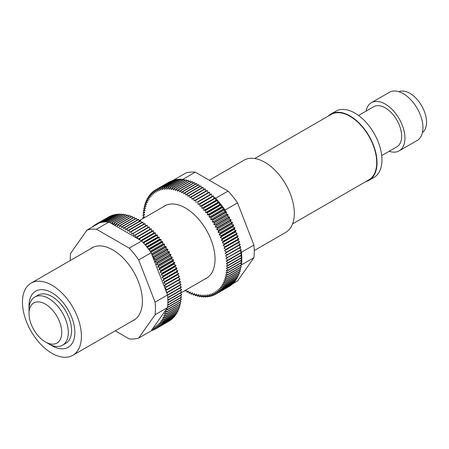 <?xml version="1.0" encoding="UTF-8"?>
<svg xmlns="http://www.w3.org/2000/svg" width="449" height="449" viewBox="0 0 449 449"><rect width="100%" height="100%" fill="white"/><g stroke="black" fill="none" stroke-linecap="round" stroke-linejoin="round"><path stroke-width="0.67" d="M163.071 206.927A41.808 24.139 60 0 1 185.476 208.005L185.476 208.005A41.808 24.139 60 0 1 215.037 259.208A41.808 24.139 60 0 1 204.766 279.143M173.292 180.599L173.381 180.195L185.824 173.011A60.222 34.769 60 0 1 195.298 172.163L228.058 191.078A60.222 34.769 60 0 1 237.532 202.864L225.084 210.048L225.752 211.765L226.274 211.827L212.517 219.769A60.222 34.769 60 0 1 212.719 220.077L226.476 212.136A60.222 34.769 -120 0 0 226.274 211.827M241.461 264.888A60.222 34.769 60 0 1 241.461 264.893L240.642 266.061L241.18 266.869L227.424 274.816L225.954 272.61L227.705 272.829L253.91 257.704A60.222 34.769 -120 0 0 254.263 251.592A60.222 34.769 -120 0 0 253.91 245.075L237.532 202.864M253.91 257.704L237.532 281.007L232.414 283.959M228.041 265.325L226.369 263.372L227.946 263.103L241.702 255.161A60.222 34.769 60 0 1 241.798 257.384L228.041 265.325A60.222 34.769 60 0 1 228.047 265.634L241.803 257.687A60.222 34.769 60 0 1 241.815 258.781A60.222 34.769 60 0 1 241.803 259.859L228.047 267.8A60.222 34.769 60 0 1 228.041 268.098L241.798 260.156A60.222 34.769 60 0 1 241.702 262.267L227.946 270.214A60.222 34.769 60 0 1 227.924 270.5L241.685 262.558A60.222 34.769 60 0 1 241.495 264.607L227.738 272.549A60.222 34.769 60 0 1 227.705 272.829M227.924 262.794L226.212 260.914L227.738 260.527L241.495 252.579A60.222 34.769 60 0 1 241.685 254.852L227.924 262.794A60.222 34.769 60 0 1 227.946 263.103M253.91 245.075L227.705 260.207A60.222 34.769 60 0 1 227.738 260.527M227.705 260.207L225.954 258.405L241.18 249.958A60.222 34.769 60 0 0 241.135 249.633L227.374 257.574A60.222 34.769 60 0 1 227.424 257.9M227.374 257.574L225.594 255.857L240.759 247.292A60.222 34.769 -120 0 0 240.698 246.961L226.941 254.903A60.222 34.769 60 0 1 227.003 255.234M226.941 254.903L225.134 253.275L240.232 244.593A60.222 34.769 -120 0 0 240.159 244.262L226.403 252.203A60.222 34.769 60 0 1 226.476 252.534M226.403 252.203L224.573 250.665L239.603 241.865A60.222 34.769 -120 0 0 239.519 241.534L225.763 249.476A60.222 34.769 60 0 1 225.847 249.807M225.763 249.476L223.911 248.033L225.112 247.062L238.874 239.121A60.222 34.769 -120 0 0 238.778 238.784L225.016 246.726A60.222 34.769 60 0 1 225.112 247.062M225.016 246.726L223.153 245.39L224.281 244.307L238.037 236.365A60.222 34.769 -120 0 0 237.931 236.028L224.174 243.97A60.222 34.769 60 0 1 224.281 244.307M224.174 243.97L222.3 242.735L223.355 241.545L237.111 233.598L236.056 234.788L237.931 236.028M237.111 233.598A60.222 34.769 -120 0 0 236.988 233.261L223.232 241.208A60.222 34.769 60 0 1 223.355 241.545M223.232 241.208L221.351 240.075L222.328 238.784L236.084 230.837A60.222 34.769 -120 0 0 235.955 230.505L222.199 238.447A60.222 34.769 60 0 1 222.328 238.784M222.199 238.447L220.319 237.426L221.211 236.028L234.967 228.086A60.222 34.769 -120 0 0 234.821 227.75L221.065 235.697A60.222 34.769 60 0 1 221.211 236.028M221.065 235.697L219.191 234.788L219.999 233.289L233.761 225.347L232.952 226.84L219.191 234.788M233.761 225.347A60.222 34.769 -120 0 0 233.603 225.016L219.847 232.958A60.222 34.769 60 0 1 219.999 233.289M219.847 232.958L217.984 232.167L218.702 230.578L232.464 222.637A60.222 34.769 -120 0 0 232.296 222.306L218.54 230.247A60.222 34.769 60 0 1 218.702 230.578M218.54 230.247L216.693 229.568L217.327 227.89L231.083 219.948A60.222 34.769 -120 0 0 230.909 219.623L217.153 227.564A60.222 34.769 60 0 1 217.327 227.89M217.153 227.564L215.324 227.003L215.862 225.241L229.624 217.299L229.08 219.061L215.324 227.003M215.683 224.921L213.876 224.478L214.33 222.637L228.086 214.689L227.632 216.536L229.439 216.979L215.683 224.921A60.222 34.769 60 0 1 215.862 225.241M226.476 212.136L226.285 213.146L226.678 214.156L227.89 214.375L214.134 222.322A60.222 34.769 60 0 1 214.33 222.637M214.134 222.322L212.36 221.997L212.719 220.077M212.517 219.769L210.772 219.567L211.041 217.574L224.797 209.632A60.222 34.769 60 0 1 225.084 210.048M210.828 217.271L209.122 217.193L209.296 215.133L223.052 207.191A60.222 34.769 60 0 1 224.59 209.329L210.828 217.271A60.222 34.769 60 0 1 211.041 217.574M209.077 214.841L207.416 214.886L207.494 212.764L221.25 204.823A60.222 34.769 60 0 1 222.839 206.899L209.077 214.841A60.222 34.769 60 0 1 209.296 215.133M207.27 212.478L205.648 212.646L205.631 210.463L219.393 202.521A60.222 34.769 60 0 1 221.026 204.536L207.27 212.478A60.222 34.769 60 0 1 207.494 212.764M205.401 210.188L203.835 210.474L203.723 208.246L217.479 200.305A60.222 34.769 60 0 1 219.163 202.246L205.401 210.188A60.222 34.769 60 0 1 205.631 210.463M228.058 191.078L215.61 198.262A60.222 34.769 60 0 1 217.243 200.041L203.487 207.982A60.222 34.769 60 0 1 203.723 208.246M203.487 207.982L201.971 208.392L201.769 206.113L215.526 198.172A60.222 34.769 -120 0 0 215.284 197.919L201.522 205.861A60.222 34.769 60 0 1 201.769 206.113M201.522 205.861L200.069 206.388L199.771 204.076L213.528 196.129A60.222 34.769 -120 0 0 213.281 195.887L199.524 203.829A60.222 34.769 60 0 1 199.771 204.076M199.524 203.829L198.127 204.48L197.734 202.129L211.496 194.187L211.805 196.067L212.293 196.348L213.281 195.887M197.487 201.898L211.243 193.957L197.487 201.898A60.222 34.769 60 0 1 197.734 202.129M196.157 202.662L195.674 200.288L209.43 192.34L209.913 194.72M209.43 192.34A60.222 34.769 -120 0 0 209.178 192.127L195.416 200.069A60.222 34.769 60 0 1 195.674 200.288M195.416 200.069L194.153 200.944L193.581 198.548L207.337 190.606L207.881 192.874M207.337 190.606A60.222 34.769 -120 0 0 207.084 190.398L193.323 198.346A60.222 34.769 60 0 1 193.581 198.548M193.323 198.346L192.133 199.334L191.47 196.92L205.227 188.978A60.222 34.769 -120 0 0 204.969 188.788L191.212 196.729A60.222 34.769 60 0 1 191.47 196.92M191.212 196.729L190.095 197.829L189.343 195.405L203.105 187.463L203.734 189.5M203.105 187.463A60.222 34.769 -120 0 0 202.841 187.289L189.085 195.231A60.222 34.769 60 0 1 189.343 195.405M189.085 195.231L188.047 196.438L187.211 194.013L200.967 186.066A60.222 34.769 -120 0 0 200.709 185.903L186.947 193.85A60.222 34.769 60 0 1 187.211 194.013M186.947 193.85L185.987 195.158L185.072 192.739L198.828 184.792A60.222 34.769 -120 0 0 198.565 184.646L184.808 192.587A60.222 34.769 60 0 1 185.072 192.739M184.808 192.587L183.933 194.002L182.928 191.588L196.69 183.647L197.386 185.33M196.69 183.647A60.222 34.769 -120 0 0 196.426 183.512L182.67 191.454A60.222 34.769 60 0 1 182.928 191.588M182.67 191.454L181.879 192.963L180.795 190.567L194.557 182.625A60.222 34.769 -120 0 0 194.294 182.507L180.537 190.449A60.222 34.769 60 0 1 180.795 190.567M180.537 190.449L179.83 192.054L178.68 189.674L192.436 181.733A60.222 34.769 -120 0 0 192.178 181.632L178.421 189.573A60.222 34.769 60 0 1 178.68 189.674M178.421 189.573L177.804 191.268L176.575 188.917L190.331 180.969L191.021 182.3M190.331 180.969A60.222 34.769 -120 0 0 190.079 180.891L176.317 188.833A60.222 34.769 60 0 1 176.575 188.917M176.317 188.833L175.789 190.612L174.493 188.288L188.249 180.346L188.922 181.553M188.249 180.346A60.222 34.769 -120 0 0 187.996 180.279L174.24 188.226A60.222 34.769 60 0 1 174.493 188.288M174.24 188.226L173.802 190.084L172.438 187.8L186.195 179.858A60.222 34.769 -120 0 0 185.948 179.808L172.192 187.749A60.222 34.769 60 0 1 172.438 187.8M172.192 187.749L171.849 189.686L170.418 187.452L184.174 179.51L184.797 180.476M184.174 179.51A60.222 34.769 -120 0 0 183.933 179.477L170.177 187.418A60.222 34.769 60 0 1 170.418 187.452M170.177 187.418L169.924 189.422L168.437 187.239L182.193 179.297A60.222 34.769 60 0 1 182.855 179.353L183.501 179.723M168.195 187.222L168.038 189.293L166.5 187.166L180.257 179.224A60.222 34.769 60 0 1 181.957 179.28L168.195 187.222A60.222 34.769 60 0 1 168.437 187.239M166.265 187.166L166.203 189.298L164.609 187.227L178.365 179.286A60.222 34.769 60 0 1 180.021 179.224L166.265 187.166A60.222 34.769 60 0 1 166.5 187.166M164.379 187.244L164.413 189.433L162.768 187.429L176.524 179.488A60.222 34.769 60 0 1 178.135 179.303L164.379 187.244A60.222 34.769 60 0 1 164.609 187.227M162.549 187.469L162.673 189.703L160.989 187.772L174.745 179.83A60.222 34.769 60 0 1 176.305 179.521L162.549 187.469A60.222 34.769 60 0 1 162.768 187.429M173.381 180.195A60.222 34.769 60 0 1 174.532 179.881L160.776 187.822A60.222 34.769 60 0 1 160.989 187.772M160.776 187.822L160.995 190.107L159.266 188.254L173.179 180.481M173.022 180.307A60.222 34.769 -120 0 0 172.82 180.375L159.064 188.322A60.222 34.769 60 0 1 159.266 188.254M159.064 188.322L159.373 190.64L157.616 188.866L171.552 181.11M171.372 180.925A60.222 34.769 -120 0 0 171.176 181.009L157.419 188.95A60.222 34.769 60 0 1 157.616 188.866M157.419 188.95L157.823 191.302L156.033 189.618L169.879 181.755M169.789 181.677A60.222 34.769 -120 0 0 169.599 181.772L155.842 189.719A60.222 34.769 60 0 1 156.033 189.618M155.842 189.719L156.342 192.099L154.523 190.499L155.848 189.736M143.383 218.298L142.894 217.703A60.222 34.769 60 0 1 142.894 217.4L144.544 217.316L142.939 215.262A60.222 34.769 60 0 1 142.95 214.964L144.645 215.004L143.096 212.882A60.222 34.769 60 0 1 143.119 212.602L144.853 212.759L143.354 210.581A60.222 34.769 60 0 1 143.394 210.306L145.162 210.587L143.725 208.358A60.222 34.769 60 0 1 143.775 208.095L145.571 208.499L144.196 206.226A60.222 34.769 60 0 1 144.264 205.968L146.082 206.489L144.774 204.177A60.222 34.769 60 0 1 144.853 203.936L146.694 204.576L145.454 202.23A60.222 34.769 60 0 1 145.543 201.999L147.407 202.752L146.239 200.377A60.222 34.769 60 0 1 146.34 200.159L148.209 201.034L147.12 198.638A60.222 34.769 60 0 1 147.233 198.43L149.107 199.412L148.097 197.004A60.222 34.769 60 0 1 148.221 196.808L150.101 197.902L149.169 195.483A60.222 34.769 60 0 1 149.304 195.304L151.184 196.505L150.331 194.08A60.222 34.769 60 0 1 150.482 193.917L152.351 195.225L151.582 192.801A60.222 34.769 60 0 1 151.745 192.655L153.603 194.058L152.924 191.644A60.222 34.769 60 0 1 153.092 191.51L154.933 193.014L154.344 190.617A60.222 34.769 60 0 1 154.523 190.499M184.73 290.705L184.808 290.918A60.222 34.769 60 0 0 185.072 291.07L185.69 290.155M186.077 289.931L186.947 292.131A60.222 34.769 60 0 0 187.211 292.271L188.047 290.806L189.085 293.214A60.222 34.769 60 0 0 189.343 293.337L190.095 291.783L191.212 294.174A60.222 34.769 60 0 0 191.47 294.28L192.133 292.63L193.323 294.999A60.222 34.769 60 0 0 193.581 295.088L194.153 293.354L195.416 295.689A60.222 34.769 60 0 0 195.674 295.762L196.157 293.943L197.487 296.245A60.222 34.769 60 0 0 197.734 296.306L198.127 294.409L199.524 296.666A60.222 34.769 60 0 0 199.771 296.705L200.069 294.735L201.522 296.946A60.222 34.769 60 0 0 201.769 296.974L201.971 294.931L203.487 297.092A60.222 34.769 60 0 0 203.723 297.098L203.835 294.999L205.401 297.098A60.222 34.769 60 0 0 205.631 297.086L205.648 294.926L207.27 296.963A60.222 34.769 60 0 0 207.494 296.935L207.416 294.724L209.077 296.688A60.222 34.769 60 0 0 209.296 296.649L209.122 294.387L210.828 296.278A60.222 34.769 60 0 0 211.041 296.222L210.772 293.921L212.517 295.734A60.222 34.769 60 0 0 212.719 295.655L212.36 293.32L214.134 295.049A60.222 34.769 60 0 0 214.33 294.959L213.876 292.591L215.683 294.235L229.439 286.294A60.222 34.769 -120 0 0 229.624 286.181L215.862 294.123A60.222 34.769 60 0 1 215.683 294.235M215.862 294.123L215.324 291.732L217.153 293.287L230.909 285.345A60.222 34.769 -120 0 0 231.083 285.222L217.327 293.163A60.222 34.769 60 0 1 217.153 293.287M217.327 293.163L216.693 290.756L218.54 292.209L232.296 284.268A60.222 34.769 -120 0 0 232.464 284.127L218.702 292.069A60.222 34.769 60 0 1 218.54 292.209M218.702 292.069L217.984 289.65L219.847 291.008L233.603 283.061A60.222 34.769 -120 0 0 233.761 282.909L219.999 290.851A60.222 34.769 60 0 1 219.847 291.008M219.999 290.851L219.191 288.426L221.065 289.678L234.821 281.736A60.222 34.769 -120 0 0 234.967 281.568L221.211 289.51A60.222 34.769 60 0 1 221.065 289.678M221.211 289.51L220.319 287.085L222.199 288.23L235.955 280.288A60.222 34.769 -120 0 0 236.084 280.103L222.328 288.05A60.222 34.769 60 0 1 222.199 288.23M222.328 288.05L221.351 285.631L223.232 286.67L236.988 278.728A60.222 34.769 -120 0 0 237.111 278.526L223.355 286.473A60.222 34.769 60 0 1 223.232 286.67M223.355 286.473L222.3 284.065L224.174 284.992L237.931 277.05A60.222 34.769 -120 0 0 238.037 276.837L224.281 284.784A60.222 34.769 60 0 1 224.174 284.992M224.281 284.784L223.153 282.393L225.016 283.207L238.778 275.265A60.222 34.769 -120 0 0 238.874 275.041L225.112 282.982A60.222 34.769 60 0 1 225.016 283.207M225.112 282.982L223.911 280.625L225.763 281.321L239.519 273.379A60.222 34.769 -120 0 0 239.603 273.144L225.847 281.085A60.222 34.769 60 0 1 225.763 281.321M225.847 281.085L224.573 278.756L226.403 279.334L240.159 271.392A60.222 34.769 -120 0 0 240.232 271.14L226.476 279.087A60.222 34.769 60 0 1 226.403 279.334M226.476 279.087L225.134 276.792L226.941 277.252L240.698 269.31A60.222 34.769 -120 0 0 240.759 269.052L227.003 276.994A60.222 34.769 60 0 1 226.941 277.252M227.003 276.994L225.594 274.743L227.374 275.085L241.135 267.144A60.222 34.769 -120 0 0 241.18 266.869M227.738 272.549L226.212 270.405L227.924 270.5M227.946 270.214L226.369 268.12L228.041 268.098M228.047 267.8L226.419 265.774L228.047 265.634M143.119 212.602L144.281 211.928M142.894 217.4L144.073 216.721M142.95 214.964L144.123 214.291M239.923 250.682L241.461 252.265A60.222 34.769 60 0 1 241.461 252.265L240.681 250.245M212.293 295.498L211.041 296.222M210.525 295.942L209.296 296.649M208.695 296.239L207.494 296.935M206.821 296.402L205.631 297.086M204.896 296.419L203.723 297.098M239.755 247.87L241.135 249.633M195.298 172.163L182.855 179.353M201.971 208.392L215.728 200.445L215.61 198.262M213.528 196.129L213.657 197.133L215.284 197.919M240.305 265.555L240.642 266.061M188.384 291.592L187.211 292.271M144.853 203.936L146.004 203.268M146.34 200.159L147.508 199.485M203.835 210.474L217.591 202.533L219.163 202.246M234.967 228.086L234.075 229.484L235.955 230.505M234.075 229.484L220.319 237.426M145.543 201.999L146.705 201.326M147.233 198.43L148.411 197.751M200.069 206.388L215.116 197.981M215.728 200.445L217.243 200.041M241.803 259.859L240.613 258.377M234.754 280.984L234.967 281.568M196.825 295.1L195.674 295.762M222.3 242.735L236.056 234.788M151.745 192.655L153.002 191.925M178.842 179.903L178.365 179.286M180.784 179.954L180.257 179.224M200.967 186.066L201.629 187.985M205.648 212.646L219.404 204.699L219.393 202.521M207.416 214.886L221.172 206.944L222.839 206.899M238.913 245.35L240.698 246.961M233.603 282.443L233.761 282.909M200.928 296.037L199.771 296.705M192.627 293.612L191.47 294.28M239.008 272.055L239.603 273.144M149.304 195.304L150.516 194.608M221.172 206.944L221.25 204.823M227.632 216.536L213.876 224.478M224.573 250.665L238.329 242.724L240.159 244.262M239.603 241.865L238.329 242.724M215.643 294.196L214.33 294.959M182.771 180.144L182.193 179.297M198.127 204.48L212.293 196.348M211.805 196.067L211.883 196.533M209.122 217.193L222.878 209.251L224.59 209.329M226.285 213.146L226.116 214.055L226.678 214.156M226.116 214.055L212.36 221.997M221.351 240.075L235.113 232.133L236.988 233.261M236.084 230.837L235.113 232.133M224.797 209.632L224.528 211.625L210.772 219.567M224.528 211.625L225.752 211.765M231.083 219.948L230.449 221.626L216.693 229.568M237.611 275.939L238.037 276.837M202.931 296.301L201.769 296.974M190.511 292.669L189.343 293.337M186.256 290.385L185.072 291.07M148.221 196.808L149.416 196.123M194.557 182.625L195.259 184.185M229.08 219.061L230.909 219.623M239.547 269.972L240.232 271.14M213.999 294.914L212.719 295.655M194.731 294.426L193.581 295.088M213.657 197.133L213.825 198.447M228.086 214.689A60.222 34.769 -120 0 0 227.89 214.375M232.464 222.637L231.74 224.219L217.984 232.167M232.952 226.84L234.821 227.75M240.266 253.292L241.685 254.852M236.758 277.729L237.111 278.526M232.358 283.785L232.464 284.127M150.482 193.917L151.711 193.205M192.436 181.733L193.137 183.175M222.878 209.251L223.052 207.191M223.911 248.033L237.667 240.092L239.519 241.534M240.619 260.835L241.702 262.267M238.363 274.047L238.874 275.041M198.89 295.638L197.734 296.306M143.394 210.306L144.55 209.638M205.227 188.978L205.822 191.128M231.74 224.219L233.603 225.016M143.775 208.095L144.926 207.432M153.092 191.51L154.383 190.769M217.591 202.533L217.479 200.305M223.153 245.39L236.909 237.442L238.778 238.784M144.264 205.968L145.414 205.305M219.404 204.699L221.026 204.536M235.804 279.413L236.084 280.103M186.195 179.858L186.846 180.947M198.828 184.792L199.513 186.593M238.037 236.365L236.909 237.442M175.088 180.223L174.745 179.83M176.94 179.993L176.524 179.488M229.624 217.299A60.222 34.769 -120 0 0 229.439 216.979M230.449 221.626L232.296 222.306M239.474 248.033L240.03 248.566M240.496 255.863L241.798 257.384M240.518 263.232L241.495 264.607M239.979 267.806L240.759 269.052M238.874 239.121L237.667 240.092M90.445 248.864A41.808 24.139 60 0 1 112.845 249.936A41.808 24.139 60 0 1 142.406 301.139A41.808 24.139 60 0 1 132.135 321.074M115.23 330.834L129.222 338.916A60.222 34.769 -120 0 0 138.696 338.069L151.145 330.879L167.522 307.582A60.222 34.769 -120 0 0 167.522 307.576L181.278 299.635A60.222 34.769 -120 0 0 181.312 299.354L167.556 307.296A60.222 34.769 -120 0 0 167.741 305.247L181.497 297.305A60.222 34.769 -120 0 0 181.519 297.014L167.763 304.961A60.222 34.769 -120 0 0 167.859 302.845L181.615 294.903A60.222 34.769 -120 0 0 181.621 294.606L167.864 302.547A60.222 34.769 -120 0 0 167.875 301.47A60.222 34.769 -120 0 0 167.864 300.375L181.621 292.434A60.222 34.769 -120 0 0 181.615 292.131L167.859 300.072A60.222 34.769 -120 0 0 167.763 297.85L181.519 289.908A60.222 34.769 -120 0 0 181.497 289.594L167.741 297.541A60.222 34.769 -120 0 0 167.556 295.274L181.312 287.326A60.222 34.769 -120 0 0 181.278 287.012L167.522 294.954A60.222 34.769 -120 0 0 167.522 294.948L155.073 302.138A60.222 34.769 60 0 1 155.427 308.654A60.222 34.769 60 0 1 155.073 314.766L138.696 338.069M155.073 302.138L138.696 259.926A60.222 34.769 -120 0 0 129.222 248.14L96.468 229.226A60.222 34.769 -120 0 0 86.994 230.073L70.616 253.371A60.222 34.769 -120 0 0 70.269 260.51M180.436 295.582L181.519 297.014M180.335 297.979L181.312 299.354M180.122 300.302L180.998 301.616L167.241 309.557L166.697 308.749M166.091 309.619L167.191 309.832L180.953 301.885A60.222 34.769 -120 0 0 180.998 301.616M179.796 302.553L180.577 303.799L166.82 311.741A60.222 34.769 60 0 1 166.759 311.999L180.515 304.057A60.222 34.769 -120 0 0 180.577 303.799M179.364 304.719L180.049 305.887L166.293 313.834L164.951 311.539L166.759 311.999M178.825 306.802L179.42 307.885L165.664 315.832L164.39 313.497L166.22 314.081L179.976 306.139A60.222 34.769 -120 0 0 180.049 305.887M165.664 315.832A60.222 34.769 60 0 1 165.58 316.068L179.336 308.126A60.222 34.769 -120 0 0 179.42 307.885M178.18 308.794L178.691 309.788L164.929 317.729A60.222 34.769 60 0 1 164.834 317.954L178.59 310.012A60.222 34.769 -120 0 0 178.691 309.788M177.428 310.686L177.855 311.584L164.098 319.525A60.222 34.769 60 0 1 163.992 319.739L177.748 311.797A60.222 34.769 -120 0 0 177.855 311.584M176.575 312.476L176.928 313.273L163.172 321.215L162.117 318.812L163.992 319.739M163.172 321.215A60.222 34.769 60 0 1 163.049 321.417L176.805 313.475A60.222 34.769 -120 0 0 176.928 313.273M175.621 314.154L175.901 314.85L162.145 322.792A60.222 34.769 60 0 1 162.01 322.977L175.772 315.035A60.222 34.769 -120 0 0 175.901 314.85M174.571 315.731L174.784 316.315L161.028 324.257A60.222 34.769 60 0 1 160.882 324.425L174.639 316.483A60.222 34.769 -120 0 0 174.784 316.315M173.421 317.19L173.572 317.656L159.816 325.598L159.008 323.173L160.882 324.425M159.816 325.598A60.222 34.769 60 0 1 159.664 325.755L173.421 317.808A60.222 34.769 -120 0 0 173.572 317.656M172.175 318.526L172.281 318.874L158.519 326.816A60.222 34.769 60 0 1 158.357 326.956L172.113 319.014A60.222 34.769 -120 0 0 172.281 318.874M170.844 319.75L157.144 327.91A60.222 34.769 60 0 1 156.97 328.034L170.727 320.092A60.222 34.769 -120 0 0 170.901 319.963M169.419 320.844L155.68 328.87L155.141 326.479L156.97 328.034M155.461 328.943L154.142 329.706L153.693 327.338L155.5 328.982L169.256 321.035A60.222 34.769 -120 0 0 169.441 320.928M109.607 216.418A60.222 34.769 -120 0 0 109.416 216.519L95.659 224.466A60.222 34.769 60 0 1 95.85 224.365L109.696 216.502M111.189 215.672A60.222 34.769 -120 0 0 110.993 215.756L97.231 223.697A60.222 34.769 60 0 1 97.433 223.613L111.369 215.857M112.839 215.054A60.222 34.769 -120 0 0 112.637 215.122L98.881 223.069A60.222 34.769 60 0 1 99.083 222.996L112.839 215.054L113.109 215.34M96.468 229.226L108.911 222.042A60.222 34.769 -120 0 0 108.254 221.986L122.01 214.044A60.222 34.769 -120 0 0 121.774 214.027L108.013 221.969A60.222 34.769 -120 0 0 106.312 221.913L120.074 213.965A60.222 34.769 -120 0 0 119.838 213.965L106.082 221.913A60.222 34.769 -120 0 0 104.421 221.974L118.182 214.033A60.222 34.769 -120 0 0 117.952 214.05L104.196 221.991A60.222 34.769 -120 0 0 102.585 222.176L116.342 214.235A60.222 34.769 -120 0 0 116.123 214.268L102.366 222.21A60.222 34.769 -120 0 0 100.8 222.519L114.562 214.577A60.222 34.769 -120 0 0 114.349 214.628L100.593 222.569A60.222 34.769 -120 0 0 99.437 222.889L86.994 230.073M114.562 214.577L114.905 214.97M116.342 214.235L116.757 214.74M118.182 214.033L118.659 214.65M120.074 213.965L120.601 214.701M122.01 214.044L122.588 214.891M123.991 214.257A60.222 34.769 -120 0 0 123.75 214.224L109.994 222.165A60.222 34.769 60 0 1 110.235 222.199L123.991 214.257L124.609 215.223M126.012 214.605A60.222 34.769 -120 0 0 125.765 214.555L112.009 222.496A60.222 34.769 60 0 1 112.256 222.547L126.012 214.605L126.663 215.694M128.066 215.093A60.222 34.769 -120 0 0 127.813 215.026L114.057 222.968A60.222 34.769 60 0 1 114.31 223.035L128.066 215.093L128.74 216.3M130.148 215.716A60.222 34.769 -120 0 0 129.896 215.638L116.134 223.58A60.222 34.769 60 0 1 116.392 223.664L130.148 215.716L130.839 217.047M132.253 216.48A60.222 34.769 -120 0 0 131.995 216.379L118.239 224.32A60.222 34.769 60 0 1 118.497 224.421L132.253 216.48L132.955 217.922M134.374 217.367A60.222 34.769 -120 0 0 134.111 217.254L120.354 225.196A60.222 34.769 60 0 1 120.613 225.314L134.374 217.367L135.076 218.932M126.764 228.597A60.222 34.769 60 0 1 127.028 228.754L140.784 220.813A60.222 34.769 -120 0 0 140.52 220.65L126.764 228.597L125.804 229.905L124.884 227.48L138.646 219.539A60.222 34.769 -120 0 0 138.382 219.393L124.626 227.334L123.75 228.749L122.745 226.335L136.507 218.388A60.222 34.769 -120 0 0 136.243 218.259L122.487 226.201L121.696 227.71L120.613 225.314M136.507 218.388L137.203 220.072M138.646 219.539L139.325 221.34M140.784 220.813L141.446 222.732M133.14 233.087A60.222 34.769 60 0 1 133.398 233.295L147.154 225.353A60.222 34.769 -120 0 0 146.902 225.145L131.95 234.081L131.288 231.667L145.044 223.725A60.222 34.769 -120 0 0 144.786 223.535L131.029 231.476L129.913 232.576L129.16 230.152L142.917 222.21A60.222 34.769 -120 0 0 142.659 222.031L128.902 229.978L127.864 231.184L127.028 228.754M142.917 222.21L143.551 224.247M145.044 223.725L145.639 225.875M147.154 225.353L147.699 227.621M149.248 227.087L149.73 229.467L151.06 228.704L135.968 237.409L135.486 235.035L149.248 227.087A60.222 34.769 -120 0 0 148.989 226.874L133.97 235.691L133.398 233.295M137.304 236.645A60.222 34.769 60 0 1 137.551 236.876L151.313 228.934A60.222 34.769 -120 0 0 151.06 228.704M151.313 228.934L151.7 231.28L153.098 230.634L138.348 239.036L108.911 222.042M141.587 240.905L155.343 232.919L155.545 235.192L157.06 234.788L143.304 242.729A60.222 34.769 -120 0 0 141.671 240.95L139.718 239.822L139.588 238.823L153.345 230.876A60.222 34.769 -120 0 0 153.098 230.634M153.345 230.876L153.642 233.194L155.101 232.666L141.177 240.67M157.296 235.052L157.408 237.28L158.974 236.993L145.218 244.935A60.222 34.769 -120 0 0 143.54 242.993L157.296 235.052A60.222 34.769 -120 0 0 157.06 234.788M159.21 237.268L159.221 239.446L160.843 239.283L147.087 247.225A60.222 34.769 -120 0 0 145.448 245.21L159.21 237.268A60.222 34.769 -120 0 0 158.974 236.993M161.068 239.564L160.989 241.691L162.65 241.646L148.894 249.588A60.222 34.769 -120 0 0 147.311 247.511L161.068 239.564A60.222 34.769 -120 0 0 160.843 239.283M162.869 241.938L162.695 243.998L164.401 244.076L150.645 252.018A60.222 34.769 -120 0 0 149.113 249.88L162.869 241.938A60.222 34.769 -120 0 0 162.65 241.646M167.522 294.948L151.145 252.736A60.222 34.769 -120 0 0 150.858 252.321L164.615 244.379A60.222 34.769 -120 0 0 164.401 244.076M164.615 244.379L164.345 246.372L166.091 246.574L152.334 254.516L151.807 254.454M152.346 255.835L152.537 254.824L166.293 246.883A60.222 34.769 -120 0 0 166.091 246.574M166.293 246.883L165.934 248.802L167.707 249.122L153.951 257.064L152.739 256.845M167.904 249.436L167.449 251.283L153.693 259.225L154.142 257.378L167.904 249.436A60.222 34.769 -120 0 0 167.707 249.122M167.449 251.283L169.256 251.726L155.5 259.668L153.693 259.225M169.441 252.046L168.897 253.808L155.141 261.75L155.68 259.988L169.441 252.046A60.222 34.769 -120 0 0 169.256 251.726M168.897 253.808L170.727 254.37L156.97 262.311A60.222 34.769 60 0 1 157.144 262.637L170.901 254.695A60.222 34.769 -120 0 0 170.727 254.37M170.901 254.695L170.266 256.373L172.113 257.053L158.357 264.994A60.222 34.769 60 0 1 158.519 265.325L172.281 257.378A60.222 34.769 -120 0 0 172.113 257.053M172.281 257.378L171.557 258.966L173.421 259.763L159.664 267.705A60.222 34.769 60 0 1 159.816 268.036L173.572 260.094A60.222 34.769 -120 0 0 173.421 259.763M173.572 260.094L172.77 261.587L174.639 262.497L160.882 270.438A60.222 34.769 60 0 1 161.028 270.775L174.784 262.833A60.222 34.769 -120 0 0 174.639 262.497M174.784 262.833L173.892 264.231L175.772 265.247L162.01 273.194L160.136 272.173L161.028 270.775M162.01 273.194A60.222 34.769 60 0 1 162.145 273.531L175.901 265.584A60.222 34.769 -120 0 0 175.772 265.247M175.901 265.584L174.93 266.88L176.805 268.008L163.049 275.95L161.169 274.822L174.93 266.88M176.928 268.345L175.873 269.535L177.748 270.775L163.992 278.717L162.117 277.476L163.172 276.292L176.928 268.345A60.222 34.769 -120 0 0 176.805 268.008M163.992 278.717A60.222 34.769 60 0 1 164.098 279.053L177.855 271.112A60.222 34.769 -120 0 0 177.748 270.775M177.855 271.112L176.726 272.189L178.59 273.531L164.834 281.472L162.97 280.131L176.726 272.189M164.834 281.472A60.222 34.769 60 0 1 164.929 281.809L178.691 273.868A60.222 34.769 -120 0 0 178.59 273.531M178.691 273.868L177.484 274.839L179.336 276.275L165.58 284.223L163.728 282.78L177.484 274.839M179.42 276.612L178.146 277.471L179.976 279.003L166.22 286.95L164.39 285.412L179.42 276.612A60.222 34.769 -120 0 0 179.336 276.275M178.73 280.097L180.515 281.708L166.759 289.65L164.951 288.022L180.049 279.334A60.222 34.769 -120 0 0 179.976 279.003M166.759 289.65A60.222 34.769 60 0 1 166.82 289.981L180.577 282.034A60.222 34.769 -120 0 0 180.515 281.708M179.291 282.78L180.953 284.38L167.191 292.321A60.222 34.769 60 0 1 167.241 292.647L180.998 284.7A60.222 34.769 -120 0 0 180.953 284.38M179.74 285.429L181.278 287.012M180.083 288.039L181.497 289.594M180.313 290.604L181.615 292.131M180.431 293.124L181.621 294.606M151.145 252.736L138.696 259.926M155.073 314.766L167.522 307.582M129.222 248.14L141.671 240.95M139.718 239.822L138.348 239.036M152.11 330.245L151.24 330.745M166.697 292.832L167.241 292.647M173.892 264.231L160.136 272.173M165.934 248.802L152.604 256.497M116.134 223.58L115.606 225.353L114.31 223.035M161.028 324.257L160.136 321.832L162.01 322.977M162.695 243.998L150.112 251.266M138.309 239.014L151.7 231.28M91.59 227.418L92.82 226.672M140.935 240.529L153.642 233.194M135.968 237.409L149.73 229.467M164.345 246.372L151.543 253.764M143.029 242.421L155.545 235.192M172.77 261.587L159.008 269.529L159.816 268.036M160.989 241.691L148.417 248.948M112.009 222.496L111.795 223.703M94.284 225.864L94.161 225.364A60.222 34.769 60 0 1 94.341 225.246L95.665 224.483L95.772 225.005M164.39 285.412L178.146 277.471M97.231 223.697L97.304 224.118M152.739 328.612L153.951 329.796A60.222 34.769 60 0 0 154.142 329.706M162.145 322.792L161.169 320.378L163.049 321.417M151.807 329.931L152.334 330.481A60.222 34.769 60 0 0 152.537 330.402L152.346 329.173M157.144 327.91L156.51 325.497L158.357 326.956M162.97 280.131L164.098 279.053M162.117 277.476L175.873 269.535M155.5 259.668A60.222 34.769 60 0 1 155.68 259.988M118.239 224.32L117.621 226.015L116.392 223.664M120.354 225.196L119.647 226.801L118.497 224.421M110.852 223.159L110.235 222.199M96.243 224.736L95.85 224.365M93.196 226.492L92.909 226.257A60.222 34.769 60 0 0 92.741 226.391L92.825 226.706M158.519 326.816L157.801 324.397L159.664 325.755M171.557 258.966L157.801 266.914L158.519 265.325M170.266 256.373L156.51 264.315L157.144 262.637M158.357 264.994L156.51 264.315M153.951 257.064A60.222 34.769 60 0 1 154.142 257.378M157.408 237.28L144.87 244.52M94.739 225.6L94.341 225.246M153.816 329.661L152.537 330.402M164.929 317.729L163.728 315.372L165.58 316.068M167.191 292.321L166.091 291.255M163.728 282.78L164.929 281.809M159.664 267.705L157.801 266.914M114.057 222.968L113.631 224.792M166.82 311.741L165.771 310.068M164.098 319.525L162.97 317.14L164.834 317.954M159.221 239.446L146.666 246.697M137.865 238.756L137.551 236.876M92.909 226.257L94.2 225.516M161.169 274.822L162.145 273.531M152.334 254.516A60.222 34.769 60 0 1 152.537 254.824M109.994 222.165L109.932 222.631M166.22 286.95A60.222 34.769 60 0 1 166.293 287.281M165.58 284.223A60.222 34.769 60 0 1 165.664 284.554M156.97 262.311L155.141 261.75M113.586 224.769L112.256 222.547M165.771 290.441L166.82 289.981M163.049 275.95A60.222 34.769 60 0 1 163.172 276.292M160.882 270.438L159.008 269.529M254.808 158.514L331.132 114.45A37.755 21.799 60 0 1 360.221 124.564A37.755 21.799 60 0 1 376.705 162.56A37.755 21.799 60 0 1 368.882 179.841L292.563 223.905M29 305.999A32.429 18.723 60 0 1 35.718 291.154A32.429 18.723 60 0 1 60.705 299.842A32.429 18.723 60 0 1 74.86 332.479A32.429 18.723 60 0 1 68.141 347.318A32.429 18.723 60 0 1 50.226 344.658A32.429 18.723 -120 0 0 51.932 345.713A32.429 18.723 -120 0 0 68.141 347.318A32.429 18.723 -120 0 0 73.114 321.338A32.429 18.723 -120 0 0 51.932 292.765A32.429 18.723 -120 0 0 35.718 291.154A32.429 18.723 -120 0 0 29.062 308.003A32.429 18.723 60 0 1 29 305.999M81.409 336.256A41.69 24.072 -120 0 0 63.214 294.303A41.69 24.072 -120 0 0 31.082 283.134A41.69 24.072 -120 0 0 22.45 302.216A41.69 24.072 -120 0 0 40.646 344.175A41.69 24.072 -120 0 0 72.777 355.344A41.69 24.072 -120 0 0 81.409 336.256M254.252 250.57L285.687 232.419A41.69 24.072 -120 0 0 294.325 213.337A41.69 24.072 -120 0 0 276.124 171.378A41.69 24.072 -120 0 0 243.998 160.209L209.296 180.245M29 313.565L29 309.782A27.793 16.046 60 0 1 34.758 297.058A27.793 16.046 60 0 1 48.655 298.433A27.793 16.046 60 0 1 66.811 322.926A27.793 16.046 60 0 1 62.551 345.202A27.793 16.046 60 0 1 48.655 343.822L45.377 341.93A23.163 13.375 -120 0 0 61.754 332.479A23.163 13.375 -120 0 0 45.377 304.108A23.163 13.375 -120 0 0 29 313.565A23.163 13.375 -120 0 0 45.377 341.93L48.655 343.822M62.551 345.202L65.829 343.311A27.793 16.046 -120 0 0 70.089 321.035A27.793 16.046 -120 0 0 51.932 296.542A27.793 16.046 -120 0 0 38.036 295.167L34.758 297.058M365.918 181.553A38.216 22.063 -120 0 0 369.117 180.24A38.216 22.063 -120 0 0 377.031 162.746A38.216 22.063 -120 0 0 360.351 124.289A38.216 22.063 -120 0 0 330.896 114.046A38.216 22.063 -120 0 0 328.163 116.162M369.117 180.24L374.028 177.406A38.216 22.063 -120 0 0 381.942 159.911A38.216 22.063 -120 0 0 365.262 121.449A38.216 22.063 -120 0 0 335.813 111.212L330.896 114.046M381.701 155.59L396.86 146.84A23.163 13.375 -120 0 0 401.653 136.238A23.163 13.375 -120 0 0 391.545 112.929A23.163 13.375 -120 0 0 373.697 106.722L358.538 115.477M389.176 151.274A27.793 16.046 -120 0 0 399.172 150.853A27.793 16.046 -120 0 0 404.931 138.129A27.793 16.046 -120 0 0 392.796 110.157A27.793 16.046 -120 0 0 371.379 102.709A27.793 16.046 -120 0 0 366.014 111.156M399.172 150.853L417.188 140.453A27.793 16.046 -120 0 0 422.947 127.729A27.793 16.046 -120 0 0 410.813 99.757A27.793 16.046 -120 0 0 389.395 92.309L371.379 102.709M422.442 132.539A23.623 13.638 -120 0 0 426.55 122.246A23.623 13.638 -120 0 0 416.767 99.038A23.623 13.638 -120 0 0 398.875 91.719M166.186 205.137L139.111 220.768M93.555 247.068L31.082 283.134M207.876 277.347L180.464 293.169M135.244 319.278L72.777 355.344"/></g></svg>

